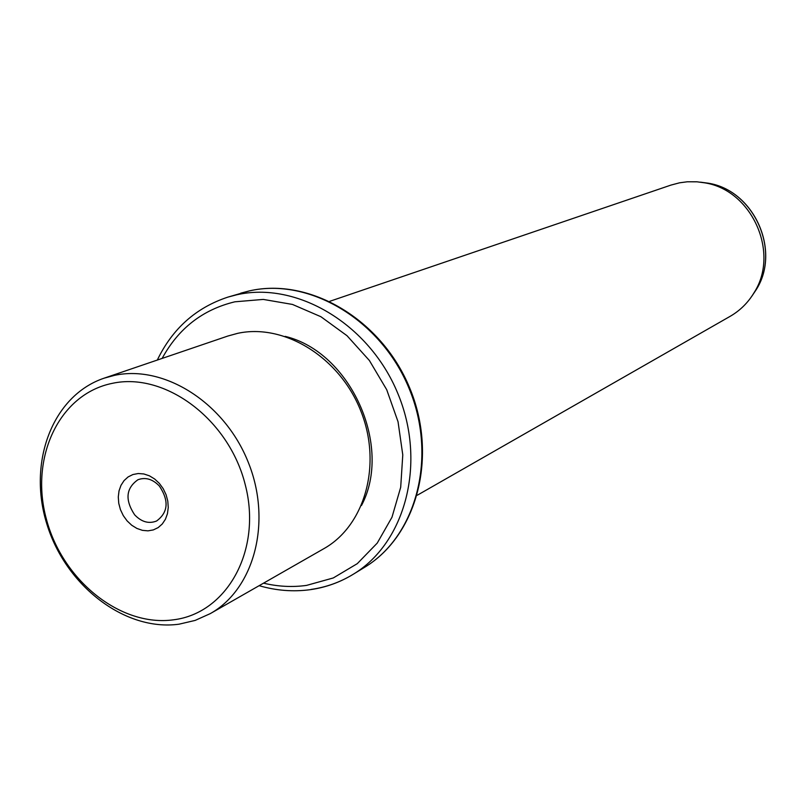 <?xml version="1.0" encoding="UTF-8"?>
<svg xmlns="http://www.w3.org/2000/svg" width="806" height="806" viewBox="0 0 806 806"><rect width="100%" height="100%" fill="white"/><g stroke="black" fill="none" stroke-linecap="round" stroke-linejoin="round"><path stroke-width="1.21" d="M134.652 514.832C124.829 499.911 125.927 488.214 137.957 479.731C145.533 476.981 152.677 479.086 159.387 486.058C169.149 500.738 168.212 512.384 156.586 521.008C148.838 524.061 141.524 521.996 134.652 514.832M112.266 383.354C59.11 394.013 29.661 457.536 46.274 518.711C62.153 580.038 120.386 627.28 173.622 619.794C227.08 613.265 262.262 550.186 245.286 484.869C229.116 419.412 165.159 371.727 112.266 383.354M159.336 483.368L154.641 478.996L149.382 475.802L143.811 473.948L138.219 473.525L132.899 474.543L128.094 476.94L124.064 480.598L120.991 485.323L119.026 490.884L118.281 497L118.764 503.377L120.457 509.684L123.288 515.618L127.106 520.888L131.721 525.24L136.919 528.444L142.43 530.348L148.002 530.852L153.331 529.915L158.178 527.598L162.268 523.991L165.411 519.286L167.446 513.704L168.252 507.538L167.789 501.1L166.076 494.703L163.215 488.698L159.336 483.368M179.033 624.187C124.859 631.662 65.588 585.69 46.849 524.021C27.505 462.513 52.34 395.696 104.055 378.195L114.512 375.354C164.343 364.574 224.683 402.788 248.258 462.281C272.277 521.603 254.364 588.995 210.275 613.618L195.173 620.408L179.033 624.187M210.275 613.618L323.81 548.695C365.037 525.623 382.306 464.246 360.735 410.778C339.588 357.169 284.145 323.125 237.619 333.352L227.856 336.031L104.055 378.195M361.481 505.483C393.036 446.242 350.469 351.91 285.163 336.374M417.317 495.216L730.145 316.335C740.13 310.562 748.149 302.613 754.204 292.477C779.896 252.48 751.726 190.045 704.736 182.841L696.958 181.803L687.236 181.793L679.569 182.811L670.935 185.098L329.815 301.293M263.532 583.161C277.999 586.617 292.326 587.362 306.542 585.398L333.291 577.952L357.28 563.656L377.228 543.103L391.988 517.22L400.693 487.298L402.778 454.896L398.043 421.76L386.709 389.701L369.38 360.484L347.023 335.719L320.909 316.718L292.477 304.436L263.29 299.419L234.878 301.807C202.689 309.585 178.438 328.455 162.127 358.418M310.975 589.438C326.027 587.302 340.061 582.285 353.078 574.366C405.65 542.871 426.817 462.523 397.751 393.288C369.188 323.861 296.668 280.951 236.581 294.825L227.967 297.092C196.019 307.63 172.464 328.616 157.311 360.05M240.732 293.172L249.376 290.895C309.645 277.012 381.53 319.438 409.639 387.847C438.273 456.055 417.186 535.728 364.463 567.394C416.621 536.131 437.688 456.609 408.964 388.16C380.734 319.519 308.9 277.143 249.276 290.926L227.967 297.092M751.938 296.064L756.23 289.666C781.195 250.797 753.842 190.186 708.182 183.184L700.545 182.176M310.461 589.649C325.695 587.473 339.9 582.385 353.078 574.366L364.463 567.394M259.129 585.68C276.166 590.627 293.162 591.967 310.098 589.7M754.204 292.477L756.23 289.666C781.236 250.696 753.953 190.226 708.182 183.184L704.736 182.841"/></g></svg>
